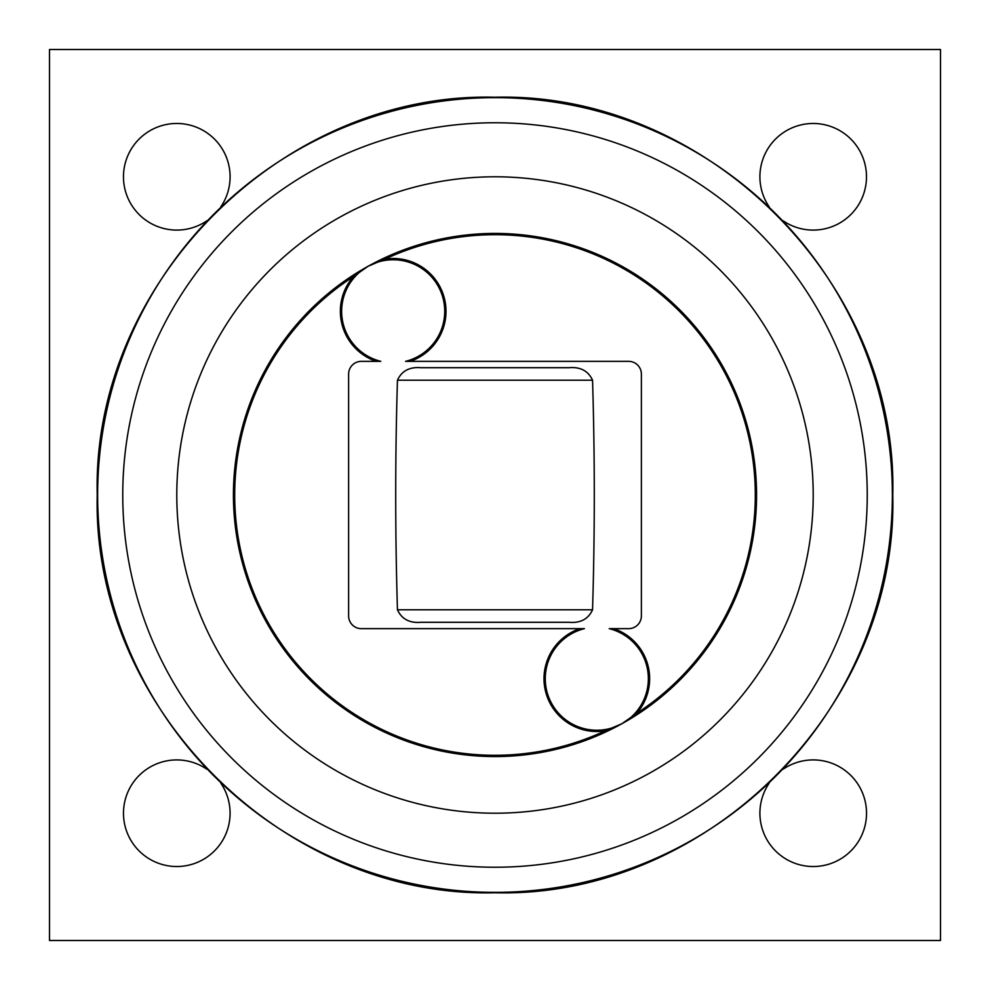 <?xml version="1.0" encoding="UTF-8"?>
<svg xmlns="http://www.w3.org/2000/svg" width="990" height="990" viewBox="0 0 990 990"><rect width="100%" height="100%" fill="white"/><g stroke="black" fill="none" stroke-linecap="round" stroke-linejoin="round"><path stroke-width="1.49" d="M49.5 940.5L49.5 49.5L940.5 49.5L940.5 940.5L49.5 940.5M206.811 220.832A53.312 53.312 0 0 1 127.66 197.493A53.312 53.312 0 0 1 166.221 124.53A53.312 53.312 0 0 1 220.832 206.811M769.168 206.811A53.312 53.312 0 0 1 797.507 125.841A53.312 53.312 0 0 1 838.122 223.913A53.312 53.312 0 0 1 783.189 220.832M783.189 769.168A53.312 53.312 0 0 1 866.522 813.211A53.312 53.312 0 0 1 797.507 864.159A53.312 53.312 0 0 1 769.168 783.189M220.869 783.251A53.312 53.312 0 0 1 166.246 865.47A53.312 53.312 0 0 1 127.648 792.557A53.312 53.312 0 0 1 206.749 769.131M613.75 628.65L628.65 628.65A12.734 12.734 0 0 0 641.384 615.916L641.384 374.084A12.734 12.734 0 0 0 628.65 361.35L405.578 361.35A51.554 51.554 0 0 0 441.156 292.458A51.554 51.554 0 0 0 368.193 266.223A261.57 261.57 0 0 1 723.777 368.193A261.57 261.57 0 0 1 621.807 723.777A51.554 51.554 0 0 0 609.209 628.65L613.75 628.65A52.829 52.829 0 0 1 636.657 713.382L621.807 723.777A261.57 261.57 0 0 1 266.223 621.807A261.57 261.57 0 0 1 368.193 266.223L384.875 259.145A260.296 260.296 0 0 1 722.663 368.8A260.296 260.296 0 0 1 636.657 713.382M579.893 628.65L584.422 628.65A51.554 51.554 0 0 0 548.844 697.542A51.554 51.554 0 0 0 621.807 723.777L605.125 730.855A52.829 52.829 0 0 1 545.539 691.354A52.829 52.829 0 0 1 579.893 628.65L361.35 628.65A12.734 12.734 0 0 1 348.616 615.916L348.616 374.084A12.734 12.734 0 0 1 361.35 361.35L376.25 361.35A52.829 52.829 0 0 1 353.343 276.618L368.193 266.223A51.554 51.554 0 0 0 380.791 361.35L376.25 361.35M605.125 730.855A260.296 260.296 0 0 1 267.337 621.2A260.296 260.296 0 0 1 353.343 276.618M384.875 259.145A52.829 52.829 0 0 1 444.461 298.646A52.829 52.829 0 0 1 410.107 361.35M176.789 495A318.211 318.211 0 0 0 654.105 770.579A318.211 318.211 0 0 0 654.105 219.421A318.211 318.211 0 0 0 176.789 495M397.448 609.791C401.73 619.072 409.538 623.242 420.886 622.289L569.114 622.289C580.462 623.242 588.27 619.072 592.552 609.791C594.866 533.264 594.866 456.736 592.552 380.21C588.27 370.928 580.462 366.758 569.114 367.711L420.886 367.711C409.538 366.758 401.73 370.928 397.448 380.21C395.134 456.736 395.134 533.264 397.448 609.791L592.552 609.791M569.114 367.711L420.886 367.711M97.639 495A397.361 397.361 0 0 0 693.681 839.124A397.361 397.361 0 0 0 693.681 150.876A397.361 397.361 0 0 0 97.639 495M122.76 495A372.24 372.24 0 0 1 681.12 172.631A372.24 372.24 0 0 1 681.12 817.369A372.24 372.24 0 0 1 122.76 495M397.448 380.21L592.552 380.21M97.23 495C91.736 282.472 282.472 91.736 495 97.23C707.528 91.736 898.264 282.472 892.77 495C898.264 707.528 707.528 898.264 495 892.77C282.447 898.239 91.761 707.553 97.23 495"/></g></svg>
